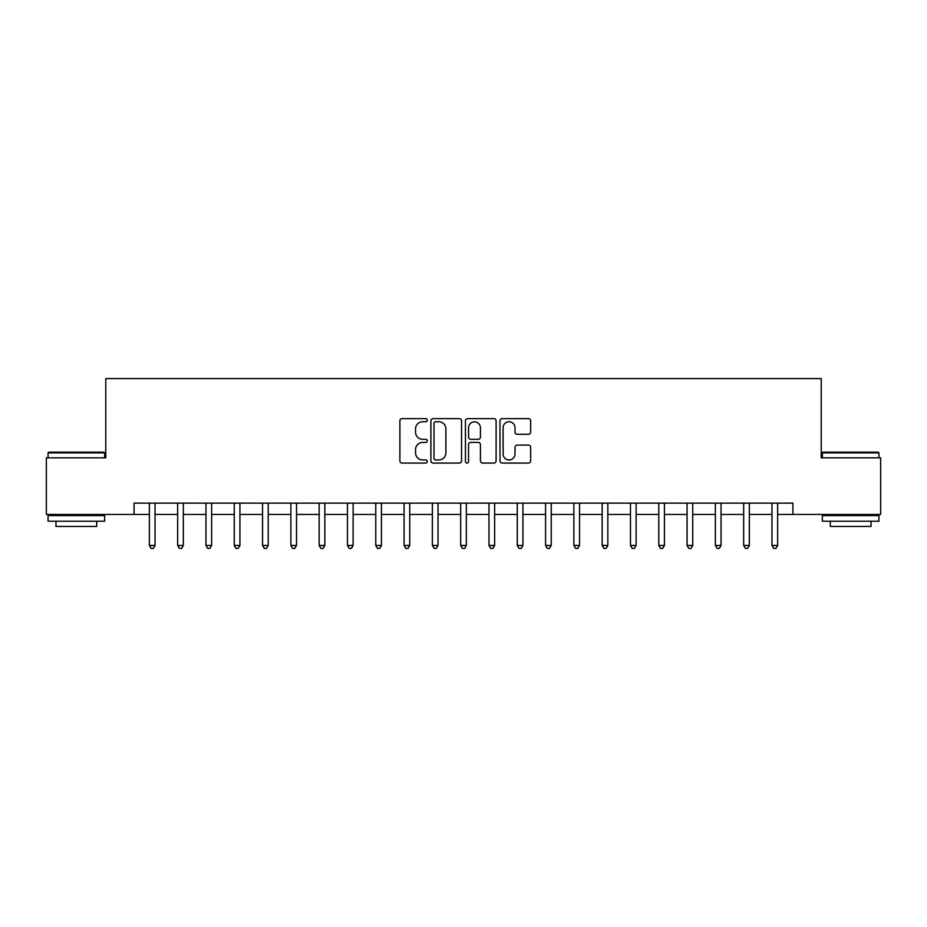 <?xml version="1.0" encoding="UTF-8"?>
<svg xmlns="http://www.w3.org/2000/svg" width="927" height="927" viewBox="0 0 927 927"><rect width="100%" height="100%" fill="white"/><g stroke="black" fill="none" stroke-linecap="round" stroke-linejoin="round"><path stroke-width="1.39" d="M427.277 420.198A1.553 1.553 0 0 0 425.725 418.633L402.109 418.633A2.225 2.225 0 0 0 399.885 420.858L399.885 460.858A2.225 2.225 0 0 0 402.109 463.083L425.725 463.083A1.553 1.553 0 0 0 427.277 461.53A1.553 1.553 0 0 0 425.725 459.966L422.666 459.966A7.115 7.115 0 0 1 415.551 452.863L415.551 449.525A7.115 7.115 0 0 1 422.666 442.411L425.725 442.411A1.553 1.553 0 0 0 427.277 440.858A1.553 1.553 0 0 0 425.725 439.305L422.666 439.305A7.115 7.115 0 0 1 415.551 432.191L415.551 428.853A7.115 7.115 0 0 1 422.666 421.75L425.725 421.75A1.553 1.553 0 0 0 427.277 420.198M528.448 434.299A2.225 2.225 0 0 0 530.673 432.086L530.673 420.858A2.225 2.225 0 0 0 528.448 418.633L502.225 418.633A2.225 2.225 0 0 0 500.001 420.858L500.001 460.858A2.225 2.225 0 0 0 502.225 463.083L528.448 463.083A2.225 2.225 0 0 0 530.673 460.858L530.673 447.301A2.225 2.225 0 0 0 528.448 445.087L517.22 445.087A2.225 2.225 0 0 0 515.006 447.301L515.006 454.021A5.944 5.944 0 0 1 509.062 459.966A5.944 5.944 0 0 1 503.118 454.021L503.118 427.695A5.944 5.944 0 0 1 509.062 421.75A5.944 5.944 0 0 1 515.006 427.695L515.006 432.086A2.225 2.225 0 0 0 517.22 434.299L528.448 434.299M134.079 514.439L46.35 514.439L46.35 457.845L105.782 457.845L105.782 378.598L821.218 378.598L821.218 457.845L880.65 457.845L880.65 514.439L792.921 514.439L792.921 503.118L134.079 503.118L134.079 514.439L149.363 514.439M461.553 420.858A2.225 2.225 0 0 0 459.328 418.633L433.106 418.633A2.225 2.225 0 0 0 430.893 420.858L430.893 460.858A2.225 2.225 0 0 0 433.106 463.083L459.328 463.083A2.225 2.225 0 0 0 461.553 460.858L461.553 420.858M467.671 418.633L493.894 418.633A2.225 2.225 0 0 1 496.107 420.858L496.107 460.858A2.225 2.225 0 0 1 493.894 463.083L482.666 463.083A2.225 2.225 0 0 1 480.441 460.858L480.441 444.636A2.225 2.225 0 0 0 478.228 442.411L470.777 442.411A2.225 2.225 0 0 0 468.552 444.636L468.552 461.53A1.553 1.553 0 0 1 466.999 463.083A1.553 1.553 0 0 1 465.447 461.53L465.447 420.858A2.225 2.225 0 0 1 467.671 418.633M155.029 514.439L177.66 514.439M183.326 514.439L205.968 514.439M211.623 514.439L234.264 514.439M239.931 514.439L262.561 514.439M268.227 514.439L290.869 514.439M296.524 514.439L319.166 514.439M324.832 514.439L347.463 514.439M353.129 514.439L375.771 514.439M381.426 514.439L404.068 514.439M409.734 514.439L432.364 514.439M438.031 514.439L460.673 514.439M466.327 514.439L488.969 514.439M494.636 514.439L517.266 514.439M522.932 514.439L545.574 514.439M551.229 514.439L573.871 514.439M579.537 514.439L602.168 514.439M607.834 514.439L630.476 514.439M636.131 514.439L658.773 514.439M664.439 514.439L687.069 514.439M692.736 514.439L715.377 514.439M721.032 514.439L743.674 514.439M749.34 514.439L771.971 514.439M777.637 514.439L792.921 514.439M435.551 421.75A1.553 1.553 0 0 0 433.998 423.303L433.998 458.413A1.553 1.553 0 0 0 435.551 459.966L438.772 459.966A7.115 7.115 0 0 0 445.887 452.863L445.887 428.853A7.115 7.115 0 0 0 438.772 421.75L435.551 421.75M480.441 427.799A5.944 5.944 0 0 0 474.497 421.855A5.944 5.944 0 0 0 468.552 427.799L468.552 437.08A2.225 2.225 0 0 0 470.777 439.305L478.228 439.305A2.225 2.225 0 0 0 480.441 437.08L480.441 427.799M155.307 503.118L155.191 503.407A2.26 2.26 90 0 0 155.029 504.253L155.029 545.458L149.363 545.458L149.363 504.253A2.26 2.26 90 0 0 149.201 503.407L149.085 503.118M155.029 545.458L153.326 548.402L151.066 548.402L149.363 545.458M183.604 503.118L183.488 503.407A2.26 2.26 86.6 0 0 183.326 504.253L183.326 545.458L177.66 545.458L177.66 504.253A2.26 2.26 86.6 0 0 177.497 503.407L177.381 503.118M183.326 545.458L181.622 548.402L179.363 548.402L177.66 545.458M211.901 503.118L211.785 503.407A2.26 2.26 86.6 0 0 211.623 504.253L211.623 545.458L205.968 545.458L205.968 504.253A2.26 2.26 86.6 0 0 205.806 503.407L205.69 503.118M211.623 545.458L209.931 548.402L207.66 548.402L205.968 545.458M240.209 503.118L240.093 503.407A2.26 2.26 86.6 0 0 239.931 504.253L239.931 545.458L234.264 545.458L234.264 504.253A2.26 2.26 86.6 0 0 234.102 503.407L233.986 503.118M239.931 545.458L238.227 548.402L235.968 548.402L234.264 545.458M268.506 503.118L268.39 503.407A2.26 2.26 86.6 0 0 268.227 504.253L268.227 545.458L262.561 545.458L262.561 504.253A2.26 2.26 86.6 0 0 262.399 503.407L262.283 503.118M268.227 545.458L266.524 548.402L264.265 548.402L262.561 545.458M48.725 452.179L103.975 452.179L104.647 452.863L48.053 452.863L48.725 452.179M76.35 521.229L48.053 521.229L48.053 515.574L104.647 515.574L104.647 521.229L76.35 521.229M96.721 521.229L96.721 526.443L55.968 526.443L55.968 521.229M823.025 452.179L878.275 452.179L878.947 452.863L822.353 452.863L823.025 452.179M850.65 521.229L822.353 521.229L822.353 515.574L878.947 515.574L878.947 521.229L850.65 521.229M871.032 521.229L871.032 526.443L830.279 526.443L830.279 521.229M296.802 503.118L296.686 503.407A2.26 2.26 86.6 0 0 296.524 504.253L296.524 545.458L290.869 545.458L290.869 504.253A2.26 2.26 86.6 0 0 290.707 503.407L290.591 503.118M296.524 545.458L294.832 548.402L292.561 548.402L290.869 545.458M325.11 503.118L324.995 503.407A2.26 2.26 86.6 0 0 324.832 504.253L324.832 545.458L319.166 545.458L319.166 504.253A2.26 2.26 86.6 0 0 319.004 503.407L318.888 503.118M324.832 545.458L323.129 548.402L320.869 548.402L319.166 545.458M353.407 503.118L353.291 503.407A2.26 2.26 86.6 0 0 353.129 504.253L353.129 545.458L347.463 545.458L347.463 504.253A2.26 2.26 86.6 0 0 347.301 503.407L347.185 503.118M353.129 545.458L351.426 548.402L349.166 548.402L347.463 545.458M381.704 503.118L381.588 503.407A2.26 2.26 86.6 0 0 381.426 504.253L381.426 545.458L375.771 545.458L375.771 504.253A2.26 2.26 86.6 0 0 375.609 503.407L375.493 503.118M381.426 545.458L379.734 548.402L377.463 548.402L375.771 545.458M410.012 503.118L409.896 503.407A2.26 2.26 86.6 0 0 409.734 504.253L409.734 545.458L404.068 545.458L404.068 504.253A2.26 2.26 86.6 0 0 403.905 503.407L403.79 503.118M409.734 545.458L408.031 548.402L405.771 548.402L404.068 545.458M438.309 503.118L438.193 503.407A2.26 2.26 86.6 0 0 438.031 504.253L438.031 545.458L432.364 545.458L432.364 504.253A2.26 2.26 86.6 0 0 432.202 503.407L432.086 503.118M438.031 545.458L436.327 548.402L434.068 548.402L432.364 545.458M466.605 503.118L466.49 503.407A2.26 2.26 86.6 0 0 466.327 504.253L466.327 545.458L460.673 545.458L460.673 504.253A2.26 2.26 86.6 0 0 460.51 503.407L460.395 503.118M466.327 545.458L464.636 548.402L462.364 548.402L460.673 545.458M494.914 503.118L494.798 503.407A2.26 2.26 86.6 0 0 494.636 504.253L494.636 545.458L488.969 545.458L488.969 504.253A2.26 2.26 86.6 0 0 488.807 503.407L488.691 503.118M494.636 545.458L492.932 548.402L490.673 548.402L488.969 545.458M523.21 503.118L523.095 503.407A2.26 2.26 86.6 0 0 522.932 504.253L522.932 545.458L517.266 545.458L517.266 504.253A2.26 2.26 86.6 0 0 517.104 503.407L516.988 503.118M522.932 545.458L521.229 548.402L518.969 548.402L517.266 545.458M551.507 503.118L551.391 503.407A2.26 2.26 86.6 0 0 551.229 504.253L551.229 545.458L545.574 545.458L545.574 504.253A2.26 2.26 86.6 0 0 545.412 503.407L545.296 503.118M551.229 545.458L549.537 548.402L547.266 548.402L545.574 545.458M579.815 503.118L579.699 503.407A2.26 2.26 86.6 0 0 579.537 504.253L579.537 545.458L573.871 545.458L573.871 504.253A2.26 2.26 86.6 0 0 573.709 503.407L573.593 503.118M579.537 545.458L577.834 548.402L575.574 548.402L573.871 545.458M608.112 503.118L607.996 503.407A2.26 2.26 86.6 0 0 607.834 504.253L607.834 545.458L602.168 545.458L602.168 504.253A2.26 2.26 86.6 0 0 602.005 503.407L601.89 503.118M607.834 545.458L606.131 548.402L603.871 548.402L602.168 545.458M636.409 503.118L636.293 503.407A2.26 2.26 86.6 0 0 636.131 504.253L636.131 545.458L630.476 545.458L630.476 504.253A2.26 2.26 86.6 0 0 630.314 503.407L630.198 503.118M636.131 545.458L634.439 548.402L632.168 548.402L630.476 545.458M664.717 503.118L664.601 503.407A2.26 2.26 86.6 0 0 664.439 504.253L664.439 545.458L658.773 545.458L658.773 504.253A2.26 2.26 86.6 0 0 658.61 503.407L658.494 503.118M664.439 545.458L662.735 548.402L660.476 548.402L658.773 545.458M693.014 503.118L692.898 503.407A2.26 2.26 86.6 0 0 692.736 504.253L692.736 545.458L687.069 545.458L687.069 504.253A2.26 2.26 86.6 0 0 686.907 503.407L686.791 503.118M692.736 545.458L691.032 548.402L688.773 548.402L687.069 545.458M721.31 503.118L721.194 503.407A2.26 2.26 86.6 0 0 721.032 504.253L721.032 545.458L715.377 545.458L715.377 504.253A2.26 2.26 86.6 0 0 715.215 503.407L715.099 503.118M721.032 545.458L719.34 548.402L717.069 548.402L715.377 545.458M749.619 503.118L749.503 503.407A2.26 2.26 86.6 0 0 749.34 504.253L749.34 545.458L743.674 545.458L743.674 504.253A2.26 2.26 86.6 0 0 743.512 503.407L743.396 503.118M749.34 545.458L747.637 548.402L745.378 548.402L743.674 545.458M777.915 503.118L777.799 503.407A2.26 2.26 86.6 0 0 777.637 504.253L777.637 545.458L771.971 545.458L771.971 504.253A2.26 2.26 86.6 0 0 771.809 503.407L771.693 503.118M777.637 545.458L775.934 548.402L773.674 548.402L771.971 545.458M48.053 457.845L48.053 452.863M60.95 515.574L60.95 514.439M91.75 515.574L91.75 514.439M104.647 457.845L104.647 452.863M822.353 457.845L822.353 452.863M835.25 515.574L835.25 514.439M866.05 515.574L866.05 514.439M878.947 457.845L878.947 452.863"/></g></svg>

